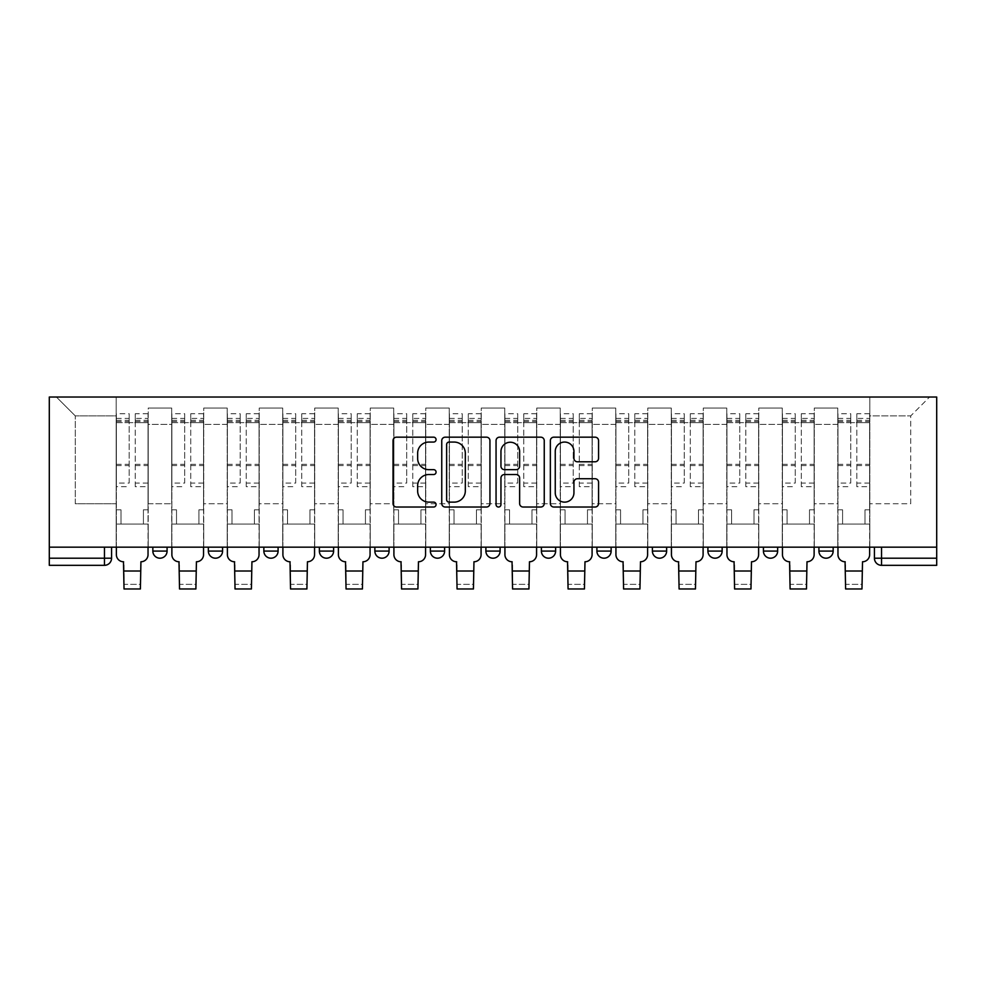 <?xml version="1.0" encoding="UTF-8"?>
<svg xmlns="http://www.w3.org/2000/svg" width="986" height="986" viewBox="0 0 986 986"><rect width="100%" height="100%" fill="white"/><g stroke="black" fill="none" stroke-linecap="round" stroke-linejoin="round"><path stroke-width="0.74" stroke-dasharray="4.93 3.7" d="M436.071 439.62A2.44 2.44 0 0 0 433.63 437.168L396.52 437.168A3.488 3.488 0 0 0 393.02 440.668L393.02 503.526A3.488 3.488 0 0 0 396.52 507.026L433.63 507.026A2.44 2.44 0 0 0 436.071 504.573A2.44 2.44 0 0 0 433.63 502.133L428.824 502.133A11.179 11.179 0 0 1 417.645 490.954L417.645 485.716A11.179 11.179 0 0 1 428.824 474.537L433.63 474.537A2.44 2.44 0 0 0 436.071 472.097A2.44 2.44 0 0 0 433.63 469.656L428.824 469.656A11.179 11.179 0 0 1 417.645 458.478L417.645 453.24A11.179 11.179 0 0 1 428.824 442.061L433.63 442.061A2.44 2.44 0 0 0 436.071 439.62M818.922 547.168L833.158 547.168L833.158 551.088A7.112 7.112 0 0 1 826.046 558.199A7.112 7.112 0 0 1 818.922 551.088L818.922 547.168L833.158 547.168M777.646 547.168L763.423 547.168L777.646 547.168L777.646 551.088A7.112 7.112 0 0 1 770.534 558.199A7.112 7.112 0 0 1 763.423 551.088L777.646 551.088A7.112 7.112 0 0 1 770.534 558.199M707.911 547.168L722.146 547.168L722.146 551.088A7.112 7.112 0 0 1 715.023 558.199A7.112 7.112 0 0 1 707.911 551.088L707.911 547.168L722.146 547.168M666.635 547.168L652.399 547.168L666.635 547.168L666.635 551.088A7.112 7.112 0 0 1 659.523 558.199A7.112 7.112 0 0 1 652.399 551.088L666.635 551.088A7.112 7.112 0 0 1 659.523 558.199M611.135 547.168L596.9 547.168L611.135 547.168L611.135 551.088A7.112 7.112 0 0 1 604.011 558.199A7.112 7.112 0 0 1 596.9 551.088L611.135 551.088A7.112 7.112 0 0 1 604.011 558.199M541.388 547.168L555.623 547.168L541.388 547.168M485.888 547.168L500.112 547.168L500.112 551.088A7.112 7.112 0 0 1 493 558.199A7.112 7.112 0 0 0 500.112 551.088L485.888 551.088L485.888 547.168L500.112 547.168M430.377 547.168L444.612 547.168L430.377 547.168M389.1 547.168L374.865 547.168L389.1 547.168L389.1 551.088L374.865 551.088M319.365 547.168L333.601 547.168L319.365 547.168M263.854 547.168L278.089 547.168L263.854 547.168M208.354 547.168L222.577 547.168L208.354 547.168L208.354 551.088L222.577 551.088M152.842 547.168L167.078 547.168L152.842 547.168L152.842 551.088L167.078 551.088A7.112 7.112 0 0 1 159.954 558.199A7.112 7.112 0 0 0 167.078 551.088M874.434 547.168L874.434 558.199A7.112 7.112 0 0 0 881.546 565.323L936.7 565.323L936.7 558.199L874.434 558.199A7.112 7.112 0 0 0 881.546 565.323L881.546 547.168L874.434 547.168L936.7 547.168L936.7 397.025L49.3 397.025L49.3 547.168L936.7 547.168L936.7 558.199M49.3 558.199L49.3 547.168L111.566 547.168L111.566 558.199L49.3 558.199L49.3 565.323L104.454 565.323A7.112 7.112 0 0 0 111.566 558.199M148.22 424.411L148.22 503.76L148.22 424.411L171.7 424.411L171.7 408.044L171.7 503.76L171.7 424.411L148.22 424.411M148.22 547.168L148.22 408.044L171.7 408.044L148.22 408.044L148.22 547.168L148.22 524.047L116.188 524.047L148.22 524.047L148.22 547.168L116.188 547.168L116.188 397.025L869.812 397.025L56.412 397.025L116.188 397.025L116.188 503.76L116.188 415.882L75.269 415.882L116.188 415.882L116.188 397.025L116.188 547.168L116.188 524.047L116.188 547.168L148.22 547.168M171.7 547.168L171.7 408.044L148.22 408.044L171.7 408.044L171.7 547.168L171.7 524.047L203.72 524.047L171.7 524.047L171.7 547.168L203.72 547.168L203.72 408.044L203.72 424.411L203.72 408.044L227.211 408.044L227.211 424.411L227.211 408.044L203.72 408.044L203.72 547.168L203.72 524.047L203.72 547.168L171.7 547.168M203.72 503.76L203.72 424.411L203.72 503.76L227.211 503.76L227.211 424.411L227.211 503.76L203.72 503.76M227.211 547.168L227.211 408.044L203.72 408.044L227.211 408.044L227.211 547.168L227.211 524.047L259.232 524.047L227.211 524.047L227.211 547.168L259.232 547.168L259.232 408.044L259.232 424.411L259.232 408.044L282.711 408.044L282.711 424.411L282.711 408.044L259.232 408.044L259.232 547.168L259.232 524.047L259.232 547.168L227.211 547.168M259.232 503.76L259.232 424.411L259.232 503.76L282.711 503.76L282.711 424.411L282.711 503.76L259.232 503.76M282.711 547.168L282.711 408.044L259.232 408.044L282.711 408.044L282.711 547.168L282.711 524.047L314.731 524.047L282.711 524.047L282.711 547.168L314.731 547.168L314.731 408.044L314.731 424.411L314.731 408.044L338.223 408.044L338.223 424.411L338.223 408.044L314.731 408.044L314.731 547.168L314.731 524.047L314.731 547.168L282.711 547.168M314.731 503.76L314.731 424.411L314.731 503.76L338.223 503.76L338.223 424.411L338.223 503.76L314.731 503.76M338.223 547.168L338.223 408.044L314.731 408.044L338.223 408.044L338.223 547.168L338.223 524.047L370.243 524.047L338.223 524.047L338.223 547.168L370.243 547.168L370.243 408.044L370.243 424.411L370.243 408.044L393.722 408.044L393.722 424.411L393.722 408.044L370.243 408.044L370.243 547.168L370.243 524.047L370.243 547.168L338.223 547.168M370.243 503.76L370.243 424.411L370.243 503.76L393.722 503.76L393.722 424.411L393.722 503.76L370.243 503.76M393.722 547.168L393.722 408.044L370.243 408.044L393.722 408.044L393.722 547.168L393.722 524.047L425.755 524.047L393.722 524.047L393.722 547.168L425.755 547.168L425.755 408.044L425.755 424.411L425.755 408.044L449.234 408.044L449.234 424.411L449.234 408.044L425.755 408.044L425.755 547.168L425.755 524.047L425.755 547.168L393.722 547.168M425.755 503.76L425.755 424.411L425.755 503.76L449.234 503.76L449.234 424.411L449.234 503.76L425.755 503.76M449.234 547.168L449.234 408.044L425.755 408.044L449.234 408.044L449.234 547.168L449.234 524.047L481.254 524.047L449.234 524.047L449.234 547.168L481.254 547.168L481.254 408.044L481.254 424.411L481.254 408.044L504.746 408.044L504.746 424.411L504.746 408.044L481.254 408.044L481.254 547.168L481.254 524.047L481.254 547.168L449.234 547.168M481.254 503.76L481.254 424.411L481.254 503.76L504.746 503.76L504.746 424.411L504.746 503.76L481.254 503.76M504.746 547.168L504.746 408.044L481.254 408.044L504.746 408.044L504.746 547.168L504.746 524.047L536.766 524.047L504.746 524.047L504.746 547.168L536.766 547.168L536.766 408.044L536.766 424.411L536.766 408.044L560.245 408.044L560.245 424.411L560.245 408.044L536.766 408.044L536.766 547.168L536.766 524.047L536.766 547.168L504.746 547.168M536.766 503.76L536.766 424.411L536.766 503.76L560.245 503.76L560.245 424.411L560.245 503.76L536.766 503.76M560.245 547.168L560.245 408.044L536.766 408.044L560.245 408.044L560.245 547.168L560.245 524.047L592.278 524.047L560.245 524.047L560.245 547.168L592.278 547.168L592.278 408.044L592.278 424.411L592.278 408.044L615.757 408.044L615.757 424.411L615.757 408.044L592.278 408.044L592.278 547.168L592.278 524.047L592.278 547.168L560.245 547.168M592.278 503.76L592.278 424.411L592.278 503.76L615.757 503.76L615.757 424.411L615.757 503.76L592.278 503.76M615.757 547.168L615.757 408.044L592.278 408.044L615.757 408.044L615.757 547.168L615.757 524.047L647.777 524.047L615.757 524.047L615.757 547.168L647.777 547.168L647.777 408.044L647.777 424.411L647.777 408.044L671.269 408.044L671.269 424.411L671.269 408.044L647.777 408.044L647.777 547.168L647.777 524.047L647.777 547.168L615.757 547.168M647.777 503.76L647.777 424.411L647.777 503.76L671.269 503.76L671.269 424.411L671.269 503.76L647.777 503.76M671.269 547.168L671.269 408.044L647.777 408.044L671.269 408.044L671.269 547.168L671.269 524.047L703.289 524.047L671.269 524.047L671.269 547.168L703.289 547.168L703.289 408.044L703.289 424.411L703.289 408.044L726.768 408.044L726.768 424.411L726.768 408.044L703.289 408.044L703.289 547.168L703.289 524.047L703.289 547.168L671.269 547.168M703.289 503.76L703.289 424.411L703.289 503.76L726.768 503.76L726.768 424.411L726.768 503.76L703.289 503.76M726.768 547.168L726.768 408.044L703.289 408.044L726.768 408.044L726.768 547.168L726.768 524.047L758.789 524.047L726.768 524.047L726.768 547.168L758.789 547.168L758.789 408.044L758.789 424.411L758.789 408.044L782.28 408.044L782.28 424.411L782.28 408.044L758.789 408.044L758.789 547.168L758.789 524.047L758.789 547.168L726.768 547.168M758.789 503.76L758.789 424.411L758.789 503.76L782.28 503.76L782.28 424.411L782.28 503.76L758.789 503.76M782.28 547.168L782.28 408.044L758.789 408.044L782.28 408.044L782.28 547.168L782.28 524.047L814.3 524.047L782.28 524.047L782.28 547.168L814.3 547.168L814.3 408.044L814.3 424.411L814.3 408.044L837.78 408.044L837.78 424.411L837.78 408.044L814.3 408.044L814.3 547.168L814.3 524.047L814.3 547.168L782.28 547.168M814.3 503.76L814.3 424.411L814.3 503.76L837.78 503.76L837.78 424.411L837.78 503.76L814.3 503.76M837.78 547.168L837.78 408.044L814.3 408.044L837.78 408.044L837.78 547.168L837.78 524.047L869.812 524.047L837.78 524.047L837.78 547.168L869.812 547.168L869.812 397.025L929.588 397.025L869.812 397.025L869.812 415.882L910.731 415.882L869.812 415.882L869.812 503.76L869.812 397.025L869.812 547.168L837.78 547.168L869.812 547.168L869.812 524.047L869.812 547.168L837.78 547.168M148.22 503.76L171.7 503.76L148.22 503.76M75.269 503.76L75.269 415.882L75.269 503.76L116.188 503.76L75.269 503.76M910.731 503.76L910.731 415.882L929.588 397.025L910.731 415.882L910.731 503.76L869.812 503.76L910.731 503.76M936.7 547.168L881.546 547.168M49.3 547.168L111.566 547.168M278.089 551.088L263.854 551.088A7.112 7.112 0 0 0 270.977 558.199M333.601 551.088A7.112 7.112 0 0 1 326.477 558.199A7.112 7.112 0 0 0 333.601 551.088L319.365 551.088M444.612 551.088L430.377 551.088A7.112 7.112 0 0 0 437.488 558.199M555.623 551.088A7.112 7.112 0 0 1 548.512 558.199A7.112 7.112 0 0 1 541.388 551.088L555.623 551.088A7.112 7.112 0 0 1 548.512 558.199M56.412 397.025L75.269 415.882L56.412 397.025M489.943 503.526L489.943 440.668A3.488 3.488 0 0 0 486.455 437.168L445.241 437.168A3.488 3.488 0 0 0 441.753 440.668L441.753 503.526A3.488 3.488 0 0 0 445.241 507.026L486.455 507.026A3.488 3.488 0 0 0 489.943 503.526M449.086 442.061A2.44 2.44 0 0 0 446.633 444.501L446.633 499.692A2.44 2.44 0 0 0 449.086 502.133L454.139 502.133A11.179 11.179 0 0 0 465.318 490.954L465.318 453.24A11.179 11.179 0 0 0 454.139 442.061L449.086 442.061M499.545 437.168L540.759 437.168A3.488 3.488 0 0 1 544.247 440.668L544.247 503.526A3.488 3.488 0 0 1 540.759 507.026L523.122 507.026A3.488 3.488 0 0 1 519.634 503.526L519.634 478.037A3.488 3.488 0 0 0 516.134 474.537L504.438 474.537A3.488 3.488 0 0 0 500.95 478.037L500.95 504.573A2.44 2.44 0 0 1 498.497 507.026A2.44 2.44 0 0 1 496.057 504.573L496.057 440.668A3.488 3.488 0 0 1 499.545 437.168M519.634 451.576A9.342 9.342 0 0 0 510.292 442.233A9.342 9.342 0 0 0 500.95 451.576L500.95 466.156A3.488 3.488 0 0 0 504.438 469.656L516.134 469.656A3.488 3.488 0 0 0 519.634 466.156L519.634 451.576M577.439 461.793L595.076 461.793A3.488 3.488 0 0 0 598.564 458.305L598.564 440.668A3.488 3.488 0 0 0 595.076 437.168L553.861 437.168A3.488 3.488 0 0 0 550.361 440.668L550.361 503.526A3.488 3.488 0 0 0 553.861 507.026L595.076 507.026A3.488 3.488 0 0 0 598.564 503.526L598.564 482.228A3.488 3.488 0 0 0 595.076 478.728L577.439 478.728A3.488 3.488 0 0 0 573.938 482.228L573.938 492.79A9.342 9.342 0 0 1 564.596 502.133A9.342 9.342 0 0 1 555.254 492.79L555.254 451.403A9.342 9.342 0 0 1 564.596 442.061A9.342 9.342 0 0 1 573.938 451.403L573.938 458.305A3.488 3.488 0 0 0 577.439 461.793M140.394 588.975L140.394 584.353L124.026 584.353L124.026 588.975L140.394 588.975M124.026 561.761L123.484 561.761A7.112 7.112 -40.2 0 1 116.373 554.65L116.373 418.372L116.373 483.066L129.178 483.066L129.178 418.372L129.178 422.637L148.036 422.637L148.036 418.372L148.036 486.69L148.036 413.738L148.036 554.65A7.112 7.112 -40.2 0 1 140.924 561.761L140.394 584.353L124.026 584.353L124.026 561.761M148.036 547.168L148.036 524.047L143.414 524.047L148.036 524.047L148.036 509.811L143.414 509.811L143.414 524.047L143.414 509.811L148.036 509.811L148.036 422.637L135.23 422.637L135.23 418.372L148.036 418.372M116.373 547.168L116.373 509.811L120.995 509.811L120.995 524.047L116.373 524.047L120.995 524.047L120.995 509.811L116.373 509.811L116.373 422.637L135.23 422.637L135.23 413.738L148.036 413.738M148.036 483.066L135.23 483.066L135.23 418.372M135.23 483.066L135.23 486.69L148.036 486.69M135.23 486.69L135.23 413.738M129.178 483.066L129.178 413.738L129.178 422.637L116.373 422.637L116.373 413.738L129.178 413.738M116.373 483.066L116.373 486.69L129.178 486.69M116.373 486.69L116.373 413.738M195.894 588.975L195.894 584.353L179.526 584.353L179.526 588.975L195.894 588.975M179.526 561.761L178.996 561.761A7.112 7.112 -40.2 0 1 171.872 554.65L171.872 418.372L171.872 483.066L184.69 483.066L184.69 418.372L184.69 422.637L203.547 422.637L203.547 418.372L203.547 486.69L203.547 413.738L203.547 554.65A7.112 7.112 -40.2 0 1 196.424 561.761L195.894 584.353L179.526 584.353L179.526 561.761M203.547 547.168L203.547 524.047L198.925 524.047L203.547 524.047L203.547 509.811L198.925 509.811L198.925 524.047L198.925 509.811L203.547 509.811L203.547 422.637L190.742 422.637L190.742 418.372L203.547 418.372M171.872 547.168L171.872 509.811L176.506 509.811L176.506 524.047L171.872 524.047L176.506 524.047L176.506 509.811L171.872 509.811L171.872 422.637L190.742 422.637L190.742 413.738L203.547 413.738M203.547 483.066L190.742 483.066L190.742 418.372M190.742 483.066L190.742 486.69L203.547 486.69M190.742 486.69L190.742 413.738M184.69 483.066L184.69 413.738L184.69 422.637L171.872 422.637L171.872 413.738L184.69 413.738M171.872 483.066L171.872 486.69L184.69 486.69M171.872 486.69L171.872 413.738M251.405 588.975L251.405 584.353L235.038 584.353L235.038 588.975L251.405 588.975M235.038 561.761L234.495 561.761A7.112 7.112 -40.2 0 1 227.384 554.65L227.384 418.372L227.384 483.066L240.19 483.066L240.19 418.372L240.19 422.637L259.047 422.637L259.047 418.372L259.047 486.69L259.047 413.738L259.047 554.65A7.112 7.112 -40.2 0 1 251.935 561.761L251.405 584.353L235.038 584.353L235.038 561.761M259.047 547.168L259.047 524.047L254.425 524.047L259.047 524.047L259.047 509.811L254.425 509.811L254.425 524.047L254.425 509.811L259.047 509.811L259.047 422.637L246.241 422.637L246.241 418.372L259.047 418.372M227.384 547.168L227.384 509.811L232.006 509.811L232.006 524.047L227.384 524.047L232.006 524.047L232.006 509.811L227.384 509.811L227.384 422.637L246.241 422.637L246.241 413.738L259.047 413.738M259.047 483.066L246.241 483.066L246.241 418.372M246.241 483.066L246.241 486.69L259.047 486.69M246.241 486.69L246.241 413.738M240.19 483.066L240.19 413.738L240.19 422.637L227.384 422.637L227.384 413.738L240.19 413.738M227.384 483.066L227.384 486.69L240.19 486.69M227.384 486.69L227.384 413.738M306.905 588.975L306.905 584.353L290.537 584.353L290.537 588.975L306.905 588.975M290.537 561.761L290.007 561.761A7.112 7.112 -40.2 0 1 282.896 554.65L282.896 418.372L282.896 483.066L295.701 483.066L295.701 418.372L295.701 422.637L314.559 422.637L314.559 418.372L314.559 486.69L314.559 413.738L314.559 554.65A7.112 7.112 -40.2 0 1 307.447 561.761L306.905 584.353L290.537 584.353L290.537 561.761M314.559 547.168L314.559 524.047L309.937 524.047L314.559 524.047L314.559 509.811L309.937 509.811L309.937 524.047L309.937 509.811L314.559 509.811L314.559 422.637L301.753 422.637L301.753 418.372L314.559 418.372M282.896 547.168L282.896 509.811L287.518 509.811L287.518 524.047L282.896 524.047L287.518 524.047L287.518 509.811L282.896 509.811L282.896 422.637L301.753 422.637L301.753 413.738L314.559 413.738M314.559 483.066L301.753 483.066L301.753 418.372M301.753 483.066L301.753 486.69L314.559 486.69M301.753 486.69L301.753 413.738M295.701 483.066L295.701 413.738L295.701 422.637L282.896 422.637L282.896 413.738L295.701 413.738M282.896 483.066L282.896 486.69L295.701 486.69M282.896 486.69L282.896 413.738M362.417 588.975L362.417 584.353L346.049 584.353L346.049 588.975L362.417 588.975M346.049 561.761L345.519 561.761A7.112 7.112 -40.2 0 1 338.395 554.65L338.395 418.372L338.395 483.066L351.213 483.066L351.213 418.372L351.213 422.637L370.07 422.637L370.07 418.372L370.07 486.69L370.07 413.738L370.07 554.65A7.112 7.112 -40.2 0 1 362.947 561.761L362.417 584.353L346.049 584.353L346.049 561.761M370.07 547.168L370.07 524.047L365.436 524.047L370.07 524.047L370.07 509.811L365.436 509.811L365.436 524.047L365.436 509.811L370.07 509.811L370.07 422.637L357.252 422.637L357.252 418.372L370.07 418.372M338.395 547.168L338.395 509.811L343.029 509.811L343.029 524.047L338.395 524.047L343.029 524.047L343.029 509.811L338.395 509.811L338.395 422.637L357.252 422.637L357.252 413.738L370.07 413.738M370.07 483.066L357.252 483.066L357.252 418.372M357.252 483.066L357.252 486.69L370.07 486.69M357.252 486.69L357.252 413.738M351.213 483.066L351.213 413.738L351.213 422.637L338.395 422.637L338.395 413.738L351.213 413.738M338.395 483.066L338.395 486.69L351.213 486.69M338.395 486.69L338.395 413.738M417.928 588.975L417.928 584.353L401.561 584.353L401.561 588.975L417.928 588.975M401.561 561.761L401.019 561.761A7.112 7.112 -40.2 0 1 393.907 554.65L393.907 418.372L393.907 483.066L406.713 483.066L406.713 418.372L406.713 422.637L425.57 422.637L425.57 418.372L425.57 486.69L425.57 413.738L425.57 554.65A7.112 7.112 -40.2 0 1 418.458 561.761L417.928 584.353L401.561 584.353L401.561 561.761M425.57 547.168L425.57 524.047L420.948 524.047L425.57 524.047L425.57 509.811L420.948 509.811L420.948 524.047L420.948 509.811L425.57 509.811L425.57 422.637L412.764 422.637L412.764 418.372L425.57 418.372M393.907 547.168L393.907 509.811L398.529 509.811L398.529 524.047L393.907 524.047L398.529 524.047L398.529 509.811L393.907 509.811L393.907 422.637L412.764 422.637L412.764 413.738L425.57 413.738M425.57 483.066L412.764 483.066L412.764 418.372M412.764 483.066L412.764 486.69L425.57 486.69M412.764 486.69L412.764 413.738M406.713 483.066L406.713 413.738L406.713 422.637L393.907 422.637L393.907 413.738L406.713 413.738M393.907 483.066L393.907 486.69L406.713 486.69M393.907 486.69L393.907 413.738M473.428 588.975L473.428 584.353L457.06 584.353L457.06 588.975L473.428 588.975M457.06 561.761L456.53 561.761A7.112 7.112 -40.2 0 1 449.419 554.65L449.419 418.372L449.419 483.066L462.224 483.066L462.224 418.372L462.224 422.637L481.082 422.637L481.082 418.372L481.082 486.69L481.082 413.738L481.082 554.65A7.112 7.112 -40.2 0 1 473.958 561.761L473.428 584.353L457.06 584.353L457.06 561.761M481.082 547.168L481.082 524.047L476.46 524.047L481.082 524.047L481.082 509.811L476.46 509.811L476.46 524.047L476.46 509.811L481.082 509.811L481.082 422.637L468.276 422.637L468.276 418.372L481.082 418.372M449.419 547.168L449.419 509.811L454.041 509.811L454.041 524.047L449.419 524.047L454.041 524.047L454.041 509.811L449.419 509.811L449.419 422.637L468.276 422.637L468.276 413.738L481.082 413.738M481.082 483.066L468.276 483.066L468.276 418.372M468.276 483.066L468.276 486.69L481.082 486.69M468.276 486.69L468.276 413.738M462.224 483.066L462.224 413.738L462.224 422.637L449.419 422.637L449.419 413.738L462.224 413.738M449.419 483.066L449.419 486.69L462.224 486.69M449.419 486.69L449.419 413.738M528.94 588.975L528.94 584.353L512.572 584.353L512.572 588.975L528.94 588.975M512.572 561.761L512.042 561.761A7.112 7.112 -40.2 0 1 504.918 554.65L504.918 418.372L504.918 483.066L517.724 483.066L517.724 418.372L517.724 422.637L536.581 422.637L536.581 418.372L536.581 486.69L536.581 413.738L536.581 554.65A7.112 7.112 -40.2 0 1 529.47 561.761L528.94 584.353L512.572 584.353L512.572 561.761M536.581 547.168L536.581 524.047L531.959 524.047L536.581 524.047L536.581 509.811L531.959 509.811L531.959 524.047L531.959 509.811L536.581 509.811L536.581 422.637L523.776 422.637L523.776 418.372L536.581 418.372M504.918 547.168L504.918 509.811L509.54 509.811L509.54 524.047L504.918 524.047L509.54 524.047L509.54 509.811L504.918 509.811L504.918 422.637L523.776 422.637L523.776 413.738L536.581 413.738M536.581 483.066L523.776 483.066L523.776 418.372M523.776 483.066L523.776 486.69L536.581 486.69M523.776 486.69L523.776 413.738M517.724 483.066L517.724 413.738L517.724 422.637L504.918 422.637L504.918 413.738L517.724 413.738M504.918 483.066L504.918 486.69L517.724 486.69M504.918 486.69L504.918 413.738M584.439 588.975L584.439 584.353L568.072 584.353L568.072 588.975L584.439 588.975M568.072 561.761L567.542 561.761A7.112 7.112 -40.2 0 1 560.43 554.65L560.43 418.372L560.43 483.066L573.236 483.066L573.236 418.372L573.236 422.637L592.093 422.637L592.093 418.372L592.093 486.69L592.093 413.738L592.093 554.65A7.112 7.112 -40.2 0 1 584.981 561.761L584.439 584.353L568.072 584.353L568.072 561.761M592.093 547.168L592.093 524.047L587.471 524.047L592.093 524.047L592.093 509.811L587.471 509.811L587.471 524.047L587.471 509.811L592.093 509.811L592.093 422.637L579.287 422.637L579.287 418.372L592.093 418.372M560.43 547.168L560.43 509.811L565.052 509.811L565.052 524.047L560.43 524.047L565.052 524.047L565.052 509.811L560.43 509.811L560.43 422.637L579.287 422.637L579.287 413.738L592.093 413.738M592.093 483.066L579.287 483.066L579.287 418.372M579.287 483.066L579.287 486.69L592.093 486.69M579.287 486.69L579.287 413.738M573.236 483.066L573.236 413.738L573.236 422.637L560.43 422.637L560.43 413.738L573.236 413.738M560.43 483.066L560.43 486.69L573.236 486.69M560.43 486.69L560.43 413.738M639.951 588.975L639.951 584.353L623.583 584.353L623.583 588.975L639.951 588.975M623.583 561.761L623.053 561.761A7.112 7.112 -40.2 0 1 615.93 554.65L615.93 418.372L615.93 483.066L628.748 483.066L628.748 418.372L628.748 422.637L647.605 422.637L647.605 418.372L647.605 486.69L647.605 413.738L647.605 554.65A7.112 7.112 -40.2 0 1 640.481 561.761L639.951 584.353L623.583 584.353L623.583 561.761M647.605 547.168L647.605 524.047L642.971 524.047L647.605 524.047L647.605 509.811L642.971 509.811L642.971 524.047L642.971 509.811L647.605 509.811L647.605 422.637L634.787 422.637L634.787 418.372L647.605 418.372M615.93 547.168L615.93 509.811L620.564 509.811L620.564 524.047L615.93 524.047L620.564 524.047L620.564 509.811L615.93 509.811L615.93 422.637L634.787 422.637L634.787 413.738L647.605 413.738M647.605 483.066L634.787 483.066L634.787 418.372M634.787 483.066L634.787 486.69L647.605 486.69M634.787 486.69L634.787 413.738M628.748 483.066L628.748 413.738L628.748 422.637L615.93 422.637L615.93 413.738L628.748 413.738M615.93 483.066L615.93 486.69L628.748 486.69M615.93 486.69L615.93 413.738M695.463 588.975L695.463 584.353L679.095 584.353L679.095 588.975L695.463 588.975M679.095 561.761L678.553 561.761A7.112 7.112 -40.2 0 1 671.441 554.65L671.441 418.372L671.441 483.066L684.247 483.066L684.247 418.372L684.247 422.637L703.104 422.637L703.104 418.372L703.104 486.69L703.104 413.738L703.104 554.65A7.112 7.112 -40.2 0 1 695.993 561.761L695.463 584.353L679.095 584.353L679.095 561.761M703.104 547.168L703.104 524.047L698.482 524.047L703.104 524.047L703.104 509.811L698.482 509.811L698.482 524.047L698.482 509.811L703.104 509.811L703.104 422.637L690.299 422.637L690.299 418.372L703.104 418.372M671.441 547.168L671.441 509.811L676.063 509.811L676.063 524.047L671.441 524.047L676.063 524.047L676.063 509.811L671.441 509.811L671.441 422.637L690.299 422.637L690.299 413.738L703.104 413.738M703.104 483.066L690.299 483.066L690.299 418.372M690.299 483.066L690.299 486.69L703.104 486.69M690.299 486.69L690.299 413.738M684.247 483.066L684.247 413.738L684.247 422.637L671.441 422.637L671.441 413.738L684.247 413.738M671.441 483.066L671.441 486.69L684.247 486.69M671.441 486.69L671.441 413.738M750.962 588.975L750.962 584.353L734.595 584.353L734.595 588.975L750.962 588.975M734.595 561.761L734.065 561.761A7.112 7.112 -40.2 0 1 726.953 554.65L726.953 418.372L726.953 483.066L739.759 483.066L739.759 418.372L739.759 422.637L758.616 422.637L758.616 418.372L758.616 486.69L758.616 413.738L758.616 554.65A7.112 7.112 -40.2 0 1 751.505 561.761L750.962 584.353L734.595 584.353L734.595 561.761M758.616 547.168L758.616 524.047L753.994 524.047L758.616 524.047L758.616 509.811L753.994 509.811L753.994 524.047L753.994 509.811L758.616 509.811L758.616 422.637L745.81 422.637L745.81 418.372L758.616 418.372M726.953 547.168L726.953 509.811L731.575 509.811L731.575 524.047L726.953 524.047L731.575 524.047L731.575 509.811L726.953 509.811L726.953 422.637L745.81 422.637L745.81 413.738L758.616 413.738M758.616 483.066L745.81 483.066L745.81 418.372M745.81 483.066L745.81 486.69L758.616 486.69M745.81 486.69L745.81 413.738M739.759 483.066L739.759 413.738L739.759 422.637L726.953 422.637L726.953 413.738L739.759 413.738M726.953 483.066L726.953 486.69L739.759 486.69M726.953 486.69L726.953 413.738M806.474 588.975L806.474 584.353L790.106 584.353L790.106 588.975L806.474 588.975M790.106 561.761L789.576 561.761A7.112 7.112 -40.2 0 1 782.453 554.65L782.453 418.372L782.453 483.066L795.258 483.066L795.258 418.372L795.258 422.637L814.128 422.637L814.128 418.372L814.128 486.69L814.128 413.738L814.128 554.65A7.112 7.112 -40.2 0 1 807.004 561.761L806.474 584.353L790.106 584.353L790.106 561.761M814.128 547.168L814.128 524.047L809.494 524.047L814.128 524.047L814.128 509.811L809.494 509.811L809.494 524.047L809.494 509.811L814.128 509.811L814.128 422.637L801.31 422.637L801.31 418.372L814.128 418.372M782.453 547.168L782.453 509.811L787.074 509.811L787.074 524.047L782.453 524.047L787.074 524.047L787.074 509.811L782.453 509.811L782.453 422.637L801.31 422.637L801.31 413.738L814.128 413.738M814.128 483.066L801.31 483.066L801.31 418.372M801.31 483.066L801.31 486.69L814.128 486.69M801.31 486.69L801.31 413.738M795.258 483.066L795.258 413.738L795.258 422.637L782.453 422.637L782.453 413.738L795.258 413.738M782.453 483.066L782.453 486.69L795.258 486.69M782.453 486.69L782.453 413.738M861.974 588.975L861.974 584.353L845.606 584.353L845.606 588.975L861.974 588.975M845.606 561.761L845.076 561.761A7.112 7.112 -40.2 0 1 837.964 554.65L837.964 418.372L837.964 483.066L850.77 483.066L850.77 418.372L850.77 422.637L869.627 422.637L869.627 418.372L869.627 486.69L869.627 413.738L869.627 554.65A7.112 7.112 -40.2 0 1 862.516 561.761L861.974 584.353L845.606 584.353L845.606 561.761M869.627 547.168L869.627 524.047L865.005 524.047L869.627 524.047L869.627 509.811L865.005 509.811L865.005 524.047L865.005 509.811L869.627 509.811L869.627 422.637L856.822 422.637L856.822 418.372L869.627 418.372M837.964 547.168L837.964 509.811L842.586 509.811L842.586 524.047L837.964 524.047L842.586 524.047L842.586 509.811L837.964 509.811L837.964 422.637L856.822 422.637L856.822 413.738L869.627 413.738M869.627 483.066L856.822 483.066L856.822 418.372M856.822 483.066L856.822 486.69L869.627 486.69M856.822 486.69L856.822 413.738M850.77 483.066L850.77 413.738L850.77 422.637L837.964 422.637L837.964 413.738L850.77 413.738M837.964 483.066L837.964 486.69L850.77 486.69M837.964 486.69L837.964 413.738M826.046 558.199A7.112 7.112 0 0 0 833.158 551.088L818.922 551.088M715.023 558.199A7.112 7.112 0 0 0 722.146 551.088L707.911 551.088M837.78 424.411L814.3 424.411L837.78 424.411M782.28 424.411L758.789 424.411L782.28 424.411M726.768 424.411L703.289 424.411L726.768 424.411M671.269 424.411L647.777 424.411L671.269 424.411M615.757 424.411L592.278 424.411L615.757 424.411M560.245 424.411L536.766 424.411L560.245 424.411M504.746 424.411L481.254 424.411L504.746 424.411M449.234 424.411L425.755 424.411L449.234 424.411M393.722 424.411L370.243 424.411L393.722 424.411M338.223 424.411L314.731 424.411L338.223 424.411M282.711 424.411L259.232 424.411L282.711 424.411M227.211 424.411L203.72 424.411L227.211 424.411M104.454 547.168L104.454 565.323M135.23 421.515L148.036 421.515M135.23 465.565L148.036 465.565M135.23 464.344L148.036 464.344M135.23 420.295L148.036 420.295M116.373 421.515L129.178 421.515M116.373 465.565L129.178 465.565M116.373 464.344L129.178 464.344M116.373 420.295L129.178 420.295M124.026 571.017L140.394 571.017M190.742 421.515L203.547 421.515M190.742 465.565L203.547 465.565M190.742 464.344L203.547 464.344M190.742 420.295L203.547 420.295M171.872 421.515L184.69 421.515M171.872 465.565L184.69 465.565M171.872 464.344L184.69 464.344M171.872 420.295L184.69 420.295M179.526 571.017L195.894 571.017M246.241 421.515L259.047 421.515M246.241 465.565L259.047 465.565M246.241 464.344L259.047 464.344M246.241 420.295L259.047 420.295M227.384 421.515L240.19 421.515M227.384 465.565L240.19 465.565M227.384 464.344L240.19 464.344M227.384 420.295L240.19 420.295M235.038 571.017L251.405 571.017M301.753 421.515L314.559 421.515M301.753 465.565L314.559 465.565M301.753 464.344L314.559 464.344M301.753 420.295L314.559 420.295M282.896 421.515L295.701 421.515M282.896 465.565L295.701 465.565M282.896 464.344L295.701 464.344M282.896 420.295L295.701 420.295M290.537 571.017L306.905 571.017M357.252 421.515L370.07 421.515M357.252 465.565L370.07 465.565M357.252 464.344L370.07 464.344M357.252 420.295L370.07 420.295M338.395 421.515L351.213 421.515M338.395 465.565L351.213 465.565M338.395 464.344L351.213 464.344M338.395 420.295L351.213 420.295M346.049 571.017L362.417 571.017M412.764 421.515L425.57 421.515M412.764 465.565L425.57 465.565M412.764 464.344L425.57 464.344M412.764 420.295L425.57 420.295M393.907 421.515L406.713 421.515M393.907 465.565L406.713 465.565M393.907 464.344L406.713 464.344M393.907 420.295L406.713 420.295M401.561 571.017L417.928 571.017M468.276 421.515L481.082 421.515M468.276 465.565L481.082 465.565M468.276 464.344L481.082 464.344M468.276 420.295L481.082 420.295M449.419 421.515L462.224 421.515M449.419 465.565L462.224 465.565M449.419 464.344L462.224 464.344M449.419 420.295L462.224 420.295M457.06 571.017L473.428 571.017M523.776 421.515L536.581 421.515M523.776 465.565L536.581 465.565M523.776 464.344L536.581 464.344M523.776 420.295L536.581 420.295M504.918 421.515L517.724 421.515M504.918 465.565L517.724 465.565M504.918 464.344L517.724 464.344M504.918 420.295L517.724 420.295M512.572 571.017L528.94 571.017M579.287 421.515L592.093 421.515M579.287 465.565L592.093 465.565M579.287 464.344L592.093 464.344M579.287 420.295L592.093 420.295M560.43 421.515L573.236 421.515M560.43 465.565L573.236 465.565M560.43 464.344L573.236 464.344M560.43 420.295L573.236 420.295M568.072 571.017L584.439 571.017M634.787 421.515L647.605 421.515M634.787 465.565L647.605 465.565M634.787 464.344L647.605 464.344M634.787 420.295L647.605 420.295M615.93 421.515L628.748 421.515M615.93 465.565L628.748 465.565M615.93 464.344L628.748 464.344M615.93 420.295L628.748 420.295M623.583 571.017L639.951 571.017M690.299 421.515L703.104 421.515M690.299 465.565L703.104 465.565M690.299 464.344L703.104 464.344M690.299 420.295L703.104 420.295M671.441 421.515L684.247 421.515M671.441 465.565L684.247 465.565M671.441 464.344L684.247 464.344M671.441 420.295L684.247 420.295M679.095 571.017L695.463 571.017M745.81 421.515L758.616 421.515M745.81 465.565L758.616 465.565M745.81 464.344L758.616 464.344M745.81 420.295L758.616 420.295M726.953 421.515L739.759 421.515M726.953 465.565L739.759 465.565M726.953 464.344L739.759 464.344M726.953 420.295L739.759 420.295M734.595 571.017L750.962 571.017M801.31 421.515L814.128 421.515M801.31 465.565L814.128 465.565M801.31 464.344L814.128 464.344M801.31 420.295L814.128 420.295M782.453 421.515L795.258 421.515M782.453 465.565L795.258 465.565M782.453 464.344L795.258 464.344M782.453 420.295L795.258 420.295M790.106 571.017L806.474 571.017M856.822 421.515L869.627 421.515M856.822 465.565L869.627 465.565M856.822 464.344L869.627 464.344M856.822 420.295L869.627 420.295M837.964 421.515L850.77 421.515M837.964 465.565L850.77 465.565M837.964 464.344L850.77 464.344M837.964 420.295L850.77 420.295M845.606 571.017L861.974 571.017M116.373 418.372L129.178 418.372M171.872 418.372L184.69 418.372M227.384 418.372L240.19 418.372M282.896 418.372L295.701 418.372M338.395 418.372L351.213 418.372M393.907 418.372L406.713 418.372M449.419 418.372L462.224 418.372M504.918 418.372L517.724 418.372M560.43 418.372L573.236 418.372M615.93 418.372L628.748 418.372M671.441 418.372L684.247 418.372M726.953 418.372L739.759 418.372M782.453 418.372L795.258 418.372M837.964 418.372L850.77 418.372"/><path stroke-width="1.48" d="M436.071 439.62A2.44 2.44 0 0 0 433.63 437.168L396.52 437.168A3.488 3.488 0 0 0 393.02 440.668L393.02 503.526A3.488 3.488 0 0 0 396.52 507.026L433.63 507.026A2.44 2.44 0 0 0 436.071 504.573A2.44 2.44 0 0 0 433.63 502.133L428.824 502.133A11.179 11.179 0 0 1 417.645 490.954L417.645 485.716A11.179 11.179 0 0 1 428.824 474.537L433.63 474.537A2.44 2.44 0 0 0 436.071 472.097A2.44 2.44 0 0 0 433.63 469.656L428.824 469.656A11.179 11.179 0 0 1 417.645 458.478L417.645 453.24A11.179 11.179 0 0 1 428.824 442.061L433.63 442.061A2.44 2.44 0 0 0 436.071 439.62M763.423 547.168L763.423 551.088L777.646 551.088A7.112 7.112 0 0 1 770.534 558.199A7.112 7.112 0 0 1 763.423 551.088L763.423 547.168M652.399 547.168L652.399 551.088L666.635 551.088A7.112 7.112 0 0 1 659.523 558.199A7.112 7.112 0 0 1 652.399 551.088L652.399 547.168M596.9 547.168L596.9 551.088L611.135 551.088A7.112 7.112 0 0 1 604.011 558.199A7.112 7.112 0 0 1 596.9 551.088L596.9 547.168M541.388 547.168L541.388 551.088L555.623 551.088A7.112 7.112 0 0 1 548.512 558.199A7.112 7.112 0 0 1 541.388 551.088L541.388 547.168M430.377 547.168L430.377 551.088L444.612 551.088A7.112 7.112 0 0 1 437.488 558.199A7.112 7.112 0 0 1 430.377 551.088L430.377 547.168M374.865 551.088L374.865 547.168L374.865 551.088A7.112 7.112 0 0 0 381.989 558.199A7.112 7.112 0 0 1 374.865 551.088L389.1 551.088A7.112 7.112 0 0 1 381.989 558.199A7.112 7.112 0 0 0 389.1 551.088A7.112 7.112 0 0 1 381.989 558.199M319.365 551.088L319.365 547.168L319.365 551.088A7.112 7.112 0 0 0 326.477 558.199A7.112 7.112 0 0 1 319.365 551.088L333.601 551.088A7.112 7.112 0 0 1 326.477 558.199M263.854 547.168L263.854 551.088L278.089 551.088A7.112 7.112 0 0 1 270.977 558.199A7.112 7.112 0 0 1 263.854 551.088L263.854 547.168M595.076 461.793A3.488 3.488 0 0 0 598.564 458.305L598.564 440.668A3.488 3.488 0 0 0 595.076 437.168L553.861 437.168A3.488 3.488 0 0 0 550.361 440.668L550.361 503.526A3.488 3.488 0 0 0 553.861 507.026L595.076 507.026A3.488 3.488 0 0 0 598.564 503.526L598.564 482.228A3.488 3.488 0 0 0 595.076 478.728L577.439 478.728A3.488 3.488 0 0 0 573.938 482.228L573.938 492.79A9.342 9.342 0 0 1 564.596 502.133A9.342 9.342 0 0 1 555.254 492.79L555.254 451.403A9.342 9.342 0 0 1 564.596 442.061A9.342 9.342 0 0 1 573.938 451.403L573.938 458.305A3.488 3.488 0 0 0 577.439 461.793L595.076 461.793M936.7 547.168L49.3 547.168L49.3 397.025L936.7 397.025L936.7 565.323L881.546 565.323A7.112 7.112 0 0 1 874.434 558.199L936.7 558.199M489.943 440.668A3.488 3.488 0 0 0 486.455 437.168L445.241 437.168A3.488 3.488 0 0 0 441.753 440.668L441.753 503.526A3.488 3.488 0 0 0 445.241 507.026L486.455 507.026A3.488 3.488 0 0 0 489.943 503.526L489.943 440.668M499.545 437.168L540.759 437.168A3.488 3.488 0 0 1 544.247 440.668L544.247 503.526A3.488 3.488 0 0 1 540.759 507.026L523.122 507.026A3.488 3.488 0 0 1 519.634 503.526L519.634 478.037A3.488 3.488 0 0 0 516.134 474.537L504.438 474.537A3.488 3.488 0 0 0 500.95 478.037L500.95 504.573A2.44 2.44 0 0 1 498.497 507.026A2.44 2.44 0 0 1 496.057 504.573L496.057 440.668A3.488 3.488 0 0 1 499.545 437.168M874.434 547.168L874.434 558.199M111.566 547.168L111.566 558.199A7.112 7.112 0 0 1 104.454 565.323L49.3 565.323L49.3 558.199L111.566 558.199A7.112 7.112 0 0 1 104.454 565.323L104.454 547.168M49.3 547.168L49.3 558.199M833.158 547.168L833.158 551.088A7.112 7.112 0 0 1 826.046 558.199A7.112 7.112 0 0 1 818.922 551.088L833.158 551.088M818.922 547.168L818.922 551.088M777.646 547.168L777.646 551.088M722.146 547.168L722.146 551.088A7.112 7.112 0 0 1 715.023 558.199A7.112 7.112 0 0 1 707.911 551.088L722.146 551.088M707.911 547.168L707.911 551.088M666.635 547.168L666.635 551.088M611.135 547.168L611.135 551.088M555.623 547.168L555.623 551.088L555.623 547.168M500.112 547.168L500.112 551.088A7.112 7.112 0 0 1 493 558.199A7.112 7.112 0 0 1 485.888 551.088A7.112 7.112 0 0 0 493 558.199M485.888 547.168L485.888 551.088L500.112 551.088M444.612 547.168L444.612 551.088A7.112 7.112 0 0 1 437.488 558.199A7.112 7.112 0 0 0 444.612 551.088L444.612 547.168M389.1 547.168L389.1 551.088M333.601 547.168L333.601 551.088L333.601 547.168M278.089 547.168L278.089 551.088A7.112 7.112 0 0 1 270.977 558.199A7.112 7.112 0 0 0 278.089 551.088L278.089 547.168M208.354 547.168L208.354 551.088L222.577 551.088L222.577 547.168L222.577 551.088A7.112 7.112 0 0 1 215.466 558.199A7.112 7.112 0 0 1 208.354 551.088A7.112 7.112 0 0 0 215.466 558.199A7.112 7.112 0 0 0 222.577 551.088A7.112 7.112 0 0 1 215.466 558.199M152.842 547.168L152.842 551.088L167.078 551.088L167.078 547.168L167.078 551.088A7.112 7.112 0 0 1 159.954 558.199A7.112 7.112 0 0 1 152.842 551.088A7.112 7.112 0 0 0 159.954 558.199M449.086 442.061A2.44 2.44 0 0 0 446.633 444.501L446.633 499.692A2.44 2.44 0 0 0 449.086 502.133L454.139 502.133A11.179 11.179 0 0 0 465.318 490.954L465.318 453.24A11.179 11.179 0 0 0 454.139 442.061L449.086 442.061M519.634 451.576A9.342 9.342 0 0 0 510.292 442.233A9.342 9.342 0 0 0 500.95 451.576L500.95 466.156A3.488 3.488 0 0 0 504.438 469.656L516.134 469.656A3.488 3.488 0 0 0 519.634 466.156L519.634 451.576M116.373 547.168L116.373 554.65A7.112 7.112 139.8 0 0 123.484 561.761L124.026 588.975L140.394 588.975L140.924 561.761A7.112 7.112 139.8 0 0 148.036 554.65L148.036 547.168M171.872 547.168L171.872 554.65A7.112 7.112 139.8 0 0 178.996 561.761L179.526 588.975L195.894 588.975L196.424 561.761A7.112 7.112 139.8 0 0 203.547 554.65L203.547 547.168M227.384 547.168L227.384 554.65A7.112 7.112 139.8 0 0 234.495 561.761L235.038 588.975L251.405 588.975L251.935 561.761A7.112 7.112 139.8 0 0 259.047 554.65L259.047 547.168M282.896 547.168L282.896 554.65A7.112 7.112 139.8 0 0 290.007 561.761L290.537 588.975L306.905 588.975L307.447 561.761A7.112 7.112 139.8 0 0 314.559 554.65L314.559 547.168M338.395 547.168L338.395 554.65A7.112 7.112 139.8 0 0 345.519 561.761L346.049 588.975L362.417 588.975L362.947 561.761A7.112 7.112 139.8 0 0 370.07 554.65L370.07 547.168M393.907 547.168L393.907 554.65A7.112 7.112 139.8 0 0 401.019 561.761L401.561 588.975L417.928 588.975L418.458 561.761A7.112 7.112 139.8 0 0 425.57 554.65L425.57 547.168M449.419 547.168L449.419 554.65A7.112 7.112 139.8 0 0 456.53 561.761L457.06 588.975L473.428 588.975L473.958 561.761A7.112 7.112 139.8 0 0 481.082 554.65L481.082 547.168M504.918 547.168L504.918 554.65A7.112 7.112 139.8 0 0 512.042 561.761L512.572 588.975L528.94 588.975L529.47 561.761A7.112 7.112 139.8 0 0 536.581 554.65L536.581 547.168M560.43 547.168L560.43 554.65A7.112 7.112 139.8 0 0 567.542 561.761L568.072 588.975L584.439 588.975L584.981 561.761A7.112 7.112 139.8 0 0 592.093 554.65L592.093 547.168M615.93 547.168L615.93 554.65A7.112 7.112 139.8 0 0 623.053 561.761L623.583 588.975L639.951 588.975L640.481 561.761A7.112 7.112 139.8 0 0 647.605 554.65L647.605 547.168M671.441 547.168L671.441 554.65A7.112 7.112 139.8 0 0 678.553 561.761L679.095 588.975L695.463 588.975L695.993 561.761A7.112 7.112 139.8 0 0 703.104 554.65L703.104 547.168M726.953 547.168L726.953 554.65A7.112 7.112 139.8 0 0 734.065 561.761L734.595 588.975L750.962 588.975L751.505 561.761A7.112 7.112 139.8 0 0 758.616 554.65L758.616 547.168M782.453 547.168L782.453 554.65A7.112 7.112 139.8 0 0 789.576 561.761L790.106 588.975L806.474 588.975L807.004 561.761A7.112 7.112 139.8 0 0 814.128 554.65L814.128 547.168M837.964 547.168L837.964 554.65A7.112 7.112 139.8 0 0 845.076 561.761L845.606 588.975L861.974 588.975L862.516 561.761A7.112 7.112 139.8 0 0 869.627 554.65L869.627 547.168M881.546 547.168L881.546 565.323M124.026 571.017L140.394 571.017M124.026 588.975L140.394 588.975M179.526 571.017L195.894 571.017M179.526 588.975L195.894 588.975M235.038 571.017L251.405 571.017M235.038 588.975L251.405 588.975M290.537 571.017L306.905 571.017M290.537 588.975L306.905 588.975M346.049 571.017L362.417 571.017M346.049 588.975L362.417 588.975M401.561 571.017L417.928 571.017M401.561 588.975L417.928 588.975M457.06 571.017L473.428 571.017M457.06 588.975L473.428 588.975M512.572 571.017L528.94 571.017M512.572 588.975L528.94 588.975M568.072 571.017L584.439 571.017M568.072 588.975L584.439 588.975M623.583 571.017L639.951 571.017M623.583 588.975L639.951 588.975M679.095 571.017L695.463 571.017M679.095 588.975L695.463 588.975M734.595 571.017L750.962 571.017M734.595 588.975L750.962 588.975M790.106 571.017L806.474 571.017M790.106 588.975L806.474 588.975M845.606 571.017L861.974 571.017M845.606 588.975L861.974 588.975"/></g></svg>
